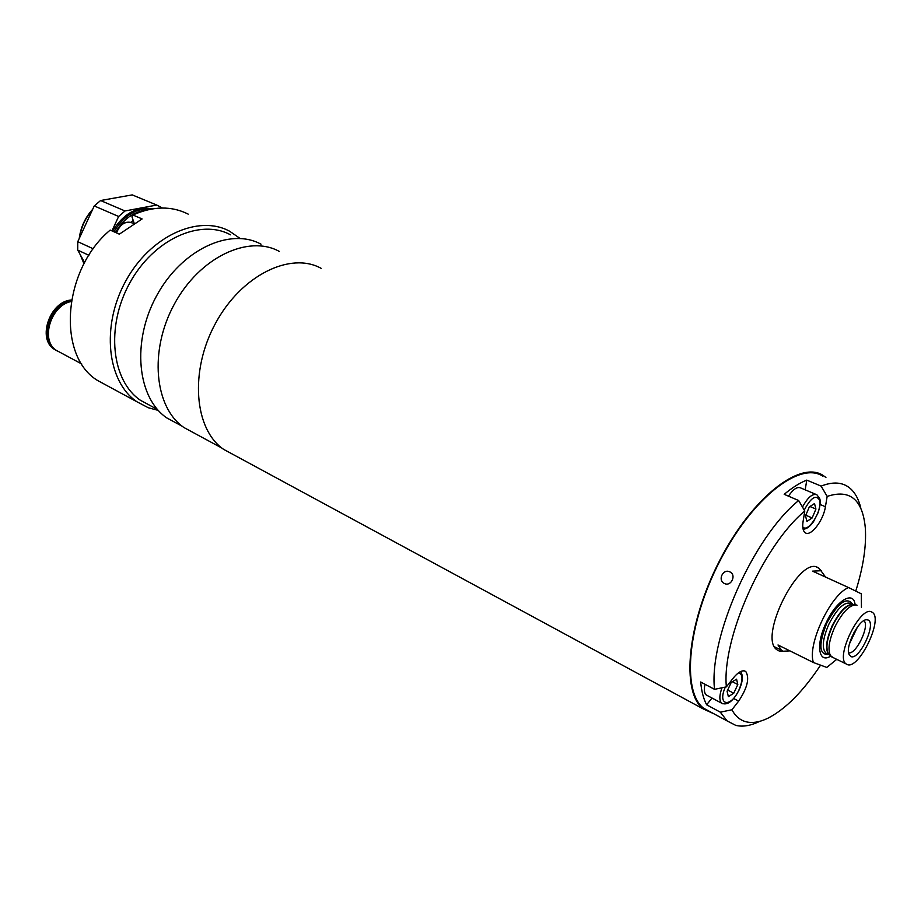 <?xml version="1.0" encoding="UTF-8"?>
<svg xmlns="http://www.w3.org/2000/svg" width="921" height="921" viewBox="0 0 921 921"><rect width="100%" height="100%" fill="white"/><g stroke="black" fill="none" stroke-linecap="round" stroke-linejoin="round"><path stroke-width="1.38" d="M789.953 650.894L783.241 651.228L781.376 650.203L778.003 644.976L813.462 662.544C806.831 645.276 830.673 594.367 848.586 587.563L861.296 593.815L861.446 607.342M825.584 577.076L820.922 570.744L812.564 571.147L848.586 587.563M836.682 659.39L826.805 667.437L813.462 662.544M855.114 604.775C853.732 589.958 836.233 600.504 826.079 622.953C815.488 644.804 818.608 664.214 830.788 656.028M857.048 605.235L856.346 604.97C849.657 604.706 842.473 612.062 834.806 627.04C829.015 640.279 827.588 649.812 830.512 655.648L833.056 657.536M871.738 612.016L872.371 612.384C883.596 618.97 858.74 670.315 847.136 664.502L846.134 663.926C834.887 657.214 860.675 604.947 871.738 612.016M850.866 656.546L848.863 654.037C845.513 645.713 858.729 619.798 866.327 619.741L868.008 619.971C876.919 623.068 859.224 660.818 850.866 656.546M851.269 638.391L854.377 631.841M849.461 643.825L857.451 627.017M848.563 652.724C855.92 655.326 870.449 624.76 863.783 620.708M714.097 713.89L703.137 708.871C680.803 691.752 687.112 623.183 719.773 560.336C752.169 497.305 800.211 460.132 823.109 475.443L825.918 477.469M233.83 454.882L223.63 449.356C194.262 429.382 189.3 371.209 215.537 323.283C241.44 275.149 290.61 251.283 321.199 268.368M158.274 410.398L148.339 407.761L136.918 401.763C107.147 381.778 100.826 326.126 125.705 281.112C150.238 235.868 198.579 214.225 229.628 231.24L240.024 238.424M188.241 214.144C171.617 205.751 153.174 206.028 132.9 214.996L131.933 216.734L134.155 223.204M136.918 401.763L97.476 380.431C56.791 355.897 62.467 269.772 110.175 230.1L119.339 234.164L142.122 218.933L132.9 214.996M97.476 380.431L107.838 386.026M150.48 405.701L140.522 400.336C111.591 380.995 105.478 326.943 129.631 283.231C153.439 239.31 200.375 218.242 230.492 234.82M177.097 423.487L166.851 417.95C137.252 397.999 131.381 341.587 156.685 295.676C181.621 249.533 230.181 227.188 261.034 244.203M152.552 208.837C136.872 206.12 123.541 213.557 112.523 231.148M113.939 231.77C124.151 215.192 136.757 207.593 151.746 208.975M146.358 210.138C133.856 211.508 123.552 218.945 115.47 232.449M162.464 208.019L156.743 205.061L125.003 210.967L100.585 200.536L132.244 194.895L156.743 205.061M93.286 248.808L77.767 241.682L94.241 205.936L118.625 216.47L111.971 230.895M77.767 241.682L77.721 250.109L88.888 255.301M84.628 262.577L77.721 250.109M134.052 195.643L132.244 194.895M125.003 210.967L118.625 216.47M100.585 200.536L94.241 205.936M130.84 222.318L133.188 220.407M71.343 300.787C50.218 303.458 38.613 340.056 55.594 349.98L57.574 351.131M71.481 299.97C49.861 301.179 36.817 339.078 54.374 349.324L56.48 350.533M71.216 301.524C50.551 305.3 40.04 340.816 56.572 350.498L59.635 352.133M194.25 433.112L183.993 427.563C154.417 407.577 148.811 350.556 174.426 303.988C199.684 257.189 248.497 234.36 279.316 251.421M729.823 571.872C736.812 574.831 731.113 587.034 724.401 583.477C717.355 580.437 722.985 568.315 729.823 571.872C723.008 568.315 717.344 580.426 724.401 583.477C731.09 587.045 736.823 574.854 729.823 571.872M759.56 721.408C750.684 725.748 742.752 727.072 735.775 725.38L727.141 720.936L720.303 712.163L731.919 709.78L738.642 701.123C747.357 687.975 749.752 678.121 745.814 671.57L744.721 670.983C741.543 670.223 737.698 672.606 733.208 678.132L726.358 686.882L714.535 689.334C708.594 638.034 753.482 536.874 798.668 500.529L804.781 511.005L803.089 521.447C802.237 527.249 802.939 531.003 805.207 532.718C810.63 537.127 823.42 520.572 825.423 506.746L827.162 496.419L821.141 486.115C831.663 481.948 840.424 482.028 847.424 486.357L847.596 486.461C854.055 490.686 858.487 498.031 860.893 508.496M711.473 712.474L703.552 708.191C681.356 691.176 687.63 623.01 720.084 560.555C752.284 497.916 800.027 460.949 822.798 476.18M714.535 689.334L700.685 682C701.503 691.257 703.494 698.866 706.649 704.807L720.303 712.163M805.196 489.845L806.761 480.117C799.658 482.949 792.129 487.681 784.197 494.335L798.668 500.529M806.761 480.117L821.141 486.115M731.919 709.78C735.384 716.204 740.07 720.199 745.964 721.753C752.457 723.376 759.86 722.156 768.172 718.092C785.751 708.928 803.227 691.291 820.576 665.146M783.483 651.308L779.097 650.963L777.14 649.892C757.638 638.311 799.14 555.098 818.078 567.681L821.601 571.124M706.649 704.807L711.979 698.026M855.759 591.098C863.288 567.037 866.477 546.015 865.326 528.021C862.643 499.447 849.922 488.913 827.162 496.419M804.781 511.005C763.014 545.681 721.696 638.679 726.358 686.882M704.979 684.268C703.851 689.576 704.266 693.133 706.223 694.952L707.374 695.562M737.813 684.545L736.558 679.168L731.182 682.519L727.083 691.291L728.384 696.633L733.738 693.237L737.813 684.545L732.437 681.736M727.671 690.036L733.738 693.237M815.937 494.381L800.763 487.969C797.31 486.403 793.211 489.132 788.457 496.154M809.962 506.515L815.925 509.071L814.521 503.545L809.294 506.941L805.495 515.91L806.934 521.401L812.149 517.959L805.783 515.207M815.925 509.071L812.149 517.959M852.604 604.164C846.733 596.267 838.122 602.622 826.759 623.229C818.355 644.642 818.999 655.061 828.693 654.497M853.042 604.36L851.131 603.485C844.695 601.24 837.281 608.136 828.877 624.196C822.672 638.679 821.659 648.303 825.826 653.093L827.265 653.795M827.127 653.726L829.084 654.681L828.382 653.772C825.515 648.085 826.908 638.806 832.526 625.946C839.987 611.383 846.975 604.245 853.502 604.51C846.952 603.75 839.86 610.842 832.17 625.773C825.964 640.268 824.928 649.904 829.084 654.681L830.028 655.222M133.672 223.492L132.647 223.055C125.613 220.672 120.225 223.953 116.495 232.898M121.388 196.829L106.537 199.477M92.399 209.942C85.388 217.92 81.094 227.211 79.54 237.825M80.484 255.094L84.03 263.694M733.703 698.509L738.642 701.123M820.127 504.489L825.423 506.746M722.628 703.748L721.673 703.195C719.174 700.582 719.278 695.447 721.972 687.791M725.311 687.101C716.941 705.889 730.813 708.272 738.987 689.852C743.12 679.79 742.971 674.091 738.561 672.779M802.49 507.068C807.775 497.328 812.598 493.242 816.939 494.807L819.759 498.722M802.744 526.766C807.694 533.95 822.718 510.292 819.621 500.287C816.121 494.22 810.998 497.478 804.24 510.073M853.502 604.51L855.551 604.844M846.134 663.926L831.582 656.823M781.376 650.203L774.63 646.853M703.137 708.871L223.63 449.356M157.41 409.442L140.522 400.336M182.231 426.262L166.851 417.95M131.45 222.514C124.542 221.075 119.442 224.482 116.173 232.76M83.984 263.774L80.196 254.576M79.218 238.539C80.68 227.303 85.169 217.54 92.722 209.251M105.984 199.569L121.468 196.806M54.374 349.324L55.594 349.98M56.572 350.498L81.785 364.002M221.892 448.067L183.993 427.563M727.141 720.936L703.552 708.191M818.976 568.211L816.593 567.129M744.594 670.937L745.814 671.57M706.223 694.952L721.673 703.195C727.325 705.728 733.151 701.284 739.149 689.887M739.172 689.852C742.833 681.563 743.305 675.473 740.565 671.57M803.089 529.184C806.497 529.172 809.973 526.662 813.531 521.654L818.297 512.295C820.104 505.284 820.646 500.989 819.932 499.412"/></g></svg>
